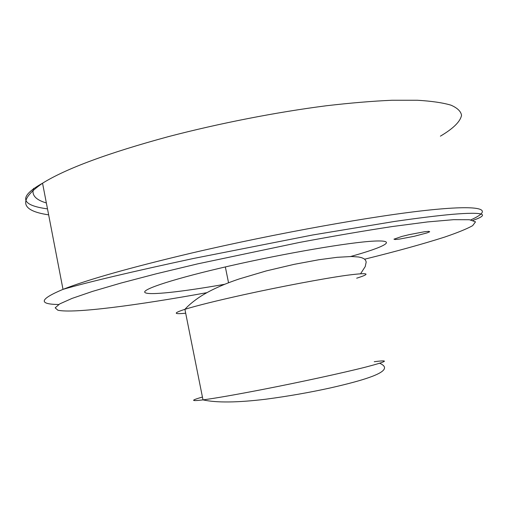 <?xml version="1.0" encoding="UTF-8"?>
<svg xmlns="http://www.w3.org/2000/svg" width="508" height="508" viewBox="0 0 508 508"><rect width="100%" height="100%" fill="white"/><g stroke="black" fill="none" stroke-linecap="round" stroke-linejoin="round"><path stroke-width="0.76" d="M414.185 236.303L399.58 239.078L395.148 239.528L393.954 239.179L401.803 236.455L409.372 234.607L424.39 231.762L428.752 231.343L429.698 231.75L427.12 232.88L414.185 236.303M364.623 259.194C396.329 251.365 422.967 244.005 444.557 237.115C457.365 232.759 466.725 228.943 472.65 225.666L475.52 221.837L469.411 219.735L453.504 219.685L427.539 221.933L392.049 226.574C364.071 230.842 333.185 236.131 299.39 242.456L197.568 263.887L156.394 273.761L120.904 283.077L92.526 291.395L72.06 298.406L59.703 303.917L55.175 307.848L57.855 310.21C73.349 313.722 136.906 305.384 206.858 292.671M350.596 256.508C384.797 247.021 398.482 239.865 374.015 241.097C349.999 242.24 285.782 253.124 229.622 265.951C175.12 278.371 141.427 289.401 144.926 292.487C148.222 295.637 182.404 291.77 224.746 284.277M33.617 188.341C31.299 194.939 35.547 199.809 46.355 202.952M374.269 361.715C390.296 359.645 387.306 361.467 365.296 367.195C342.805 372.891 300.546 382.092 263.176 389.369C235.458 394.741 215.398 398.247 203.003 399.885C190.678 401.39 190.487 400.45 202.438 397.053M356.673 278.194C372.034 273.368 368.484 272.434 346.012 275.393C323.132 278.606 280.873 286.563 243.897 294.691C216.491 300.755 196.825 305.632 184.906 309.321C173.107 313.144 173.368 314.439 185.687 313.207M470.795 219.907C493.363 209.804 484.48 204.381 430.073 209.95C376.066 215.456 276.358 233.236 191.872 252.99C130.518 267.519 87.56 279.641 63.005 289.363C39.535 299.231 38.106 304.273 58.712 304.502M440.398 136.15C453.314 128.518 460.362 121.564 461.537 115.303C460.921 111.379 457.429 108.013 451.053 105.194C442.932 102.762 431.736 101.111 417.468 100.26L391.992 100.254C372.339 101.117 350.406 102.959 326.193 105.778C276.32 112.192 219.399 123.304 168.485 136.608C107.975 153.06 65.996 168.599 42.551 183.21C18.186 200.127 20.218 210.674 48.647 214.852M225.336 266.935L228.549 282.778M379.666 363.264C388.626 367.132 385.197 371.85 369.373 377.412C360.883 380.441 347.885 383.946 330.365 387.928C309.772 392.455 288.322 396.208 266.014 399.186C237.477 402.647 216.471 402.876 203.003 399.885L184.906 309.321C188.716 305.118 193.853 300.869 200.311 296.583C210.369 290.157 223.361 284.27 239.287 278.924L266.313 270.904L294.126 264.351L318.808 259.753L337.255 257.302L351.593 256.508L358.553 256.991L361.753 257.721L364.084 258.794L365.55 260.223L366.198 261.995L365.239 266.554L360.61 273.717M473.005 220.351C489.649 214.624 485.451 211.531 452.215 214.338C437.305 215.684 418.09 218.053 394.583 221.444L312.655 234.988L193.465 258.477C131.655 271.767 88.163 282.061 63.005 289.363L42.551 183.21C18.523 196.64 20.168 205.194 47.498 208.883"/></g></svg>
